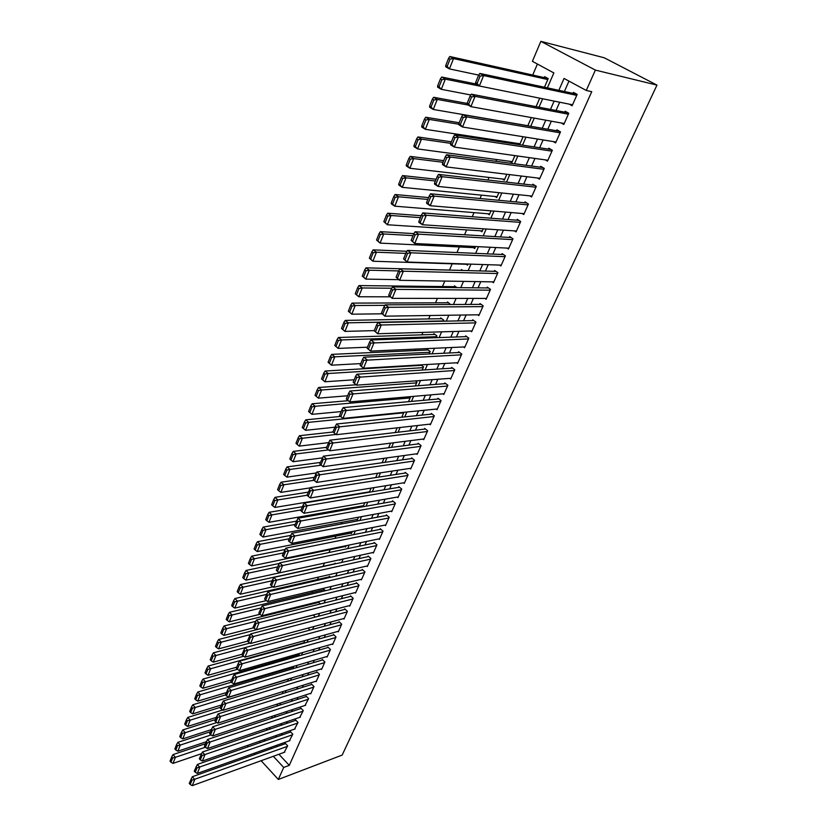 <?xml version="1.0" encoding="UTF-8"?>
<svg xmlns="http://www.w3.org/2000/svg" width="827" height="827" viewBox="0 0 827 827"><rect width="100%" height="100%" fill="white"/><g stroke="black" fill="none" stroke-linecap="round" stroke-linejoin="round"><path stroke-width="1.24" d="M547.381 87.858L553.852 72.931L532.381 61.322L540.858 41.35L604.258 57.787L656.969 85.109L342.161 755.082L278.327 779.458L283.692 767.456L289.274 765.368L591.75 91.673L586.271 90.463L564.045 78.451L558.845 90.319M537.405 64.041L532.722 75.03M504.398 141.407L504.005 142.337M496.655 159.549L495.911 161.296M489.015 177.454L487.92 180.017M481.469 195.151L480.032 198.501M474.005 212.632L472.248 216.746M466.635 229.896L464.567 234.765M459.357 246.953L456.969 252.555M452.162 263.813L449.495 270.078M444.802 281.066L442.466 286.555M437.411 298.392L435.519 302.837M430.112 315.5L428.655 318.922M422.897 332.402L421.863 334.832M415.774 349.097L415.154 350.555M347.785 508.44L347.33 509.504M341.861 522.313L341.137 524.008M336.01 536.041L335.018 538.356M330.211 549.624L328.97 552.539M324.473 563.073L323.068 566.371M318.498 577.07L317.444 579.541M312.585 590.912L311.882 592.577M306.745 604.609L306.383 605.467M569.203 104.13L572.119 105.753L577.163 94.412L573.493 92.407L573.07 93.358M561.202 122.975L563.807 124.453L568.78 113.258L565.151 111.231L564.738 112.172M553.242 141.562L555.599 142.926L560.51 131.865L556.922 129.818L556.509 130.738M545.355 159.9L547.495 161.162L552.343 150.245L548.797 148.167L548.384 149.087M537.529 177.991L539.493 179.17L544.28 168.388L540.765 166.299L540.362 167.199M529.776 195.854L531.585 196.96L536.309 186.313L532.836 184.194L532.443 185.083M522.106 213.48L523.77 214.534L528.443 204.011L525 201.881L524.618 202.76M514.508 230.898L516.058 231.891L520.679 221.502L517.268 219.341L516.885 220.209M506.992 248.09L508.44 249.03L512.998 238.776L509.628 236.594L509.246 237.452M499.56 265.074L500.904 265.974L505.411 255.832L502.082 253.641L501.7 254.489M492.199 281.852L493.471 282.71L497.926 272.693L494.618 270.481L494.246 271.318M484.922 298.423L486.121 299.25L490.514 289.347L487.248 287.124L486.886 287.951M477.727 314.798L478.854 315.594L483.206 305.814L479.97 303.561L479.608 304.377M470.615 330.976L471.679 331.741L475.97 322.075L472.765 319.811L472.413 320.618M463.575 346.968L464.578 347.702L468.826 338.15L465.653 335.865L465.301 336.672M456.607 362.774L457.569 363.477L461.766 354.039L458.623 351.744L458.272 352.529M449.723 378.384L450.643 379.076L454.788 369.741L451.676 367.426L451.335 368.211M442.921 393.828L443.789 394.489L447.893 385.258L444.812 382.932L444.471 383.707M436.191 409.086L437.018 409.727L441.07 400.599L438.021 398.263L437.679 399.027M429.523 424.168L430.319 424.789L434.33 415.774L431.301 413.417L430.97 414.172M422.938 439.075L423.703 439.685L427.662 430.764L424.664 428.407L424.344 429.151M416.426 453.827L417.149 454.416L421.067 445.598L418.111 443.22L417.78 443.954M409.985 468.402L410.678 468.971L414.554 460.257L411.619 457.869L411.298 458.592M403.607 482.823L404.279 483.371L408.114 474.75L405.199 472.351L404.879 473.075M397.311 497.079L397.952 497.616L401.736 489.088L398.852 486.679L398.542 487.392M391.068 511.179L391.688 511.706L395.44 503.271L392.577 500.852L392.267 501.555M384.896 525.124L385.496 525.631L389.207 517.299L386.374 514.859L386.064 515.562M378.797 538.915L379.376 539.411L383.035 531.161L380.234 528.722L379.924 529.414M372.76 552.56L373.308 553.046L376.936 544.89L374.166 542.429L373.856 543.112M366.785 566.05L367.322 566.536L370.909 558.463L368.149 555.992L367.85 556.674M360.872 579.407L361.389 579.872L364.934 571.881L362.205 569.41L361.916 570.082M355.021 592.608L355.527 593.073L359.032 585.165L356.334 582.694L356.034 583.345M349.232 605.684L349.718 606.129L353.191 598.314L350.514 595.822L350.224 596.474M343.505 618.617L343.97 619.051L347.412 611.318L344.756 608.817L344.466 609.468M337.84 631.404L338.295 631.838L341.696 624.189L339.06 621.677L338.781 622.317M332.227 644.068L332.671 644.491L336.031 636.914L333.426 634.402L333.147 635.043M326.675 656.597L327.099 657.02L330.438 649.515L327.843 647.003L327.564 647.624M321.186 669.002L321.589 669.405L324.887 661.993L322.323 659.46L322.054 660.08M315.738 681.272L316.141 681.675L319.408 674.336L316.865 671.803L316.586 672.413M310.352 693.419L310.745 693.812L313.981 686.544L311.448 684.012L311.179 684.611M305.029 705.452L308.605 698.639L306.104 696.096L305.835 696.696M299.746 717.35L303.282 710.61L300.801 708.057L300.542 708.656M294.526 729.135L298.02 722.457L295.559 719.903L295.291 720.493M289.357 740.806L292.799 734.19L290.36 731.626L290.101 732.205M320.411 603.948L318.292 601.932L318.013 602.573M325.476 590.705L323.802 589.144L323.522 589.785M330.562 577.318L329.373 576.212L329.094 576.864M335.679 563.766L335.007 563.146L334.718 563.797M429.13 353.966L430.205 351.485L427.177 349.242L426.846 350.017M436.17 337.685L436.945 335.907L433.886 333.674L433.555 334.459M443.303 321.207L443.758 320.142L440.677 317.93L440.336 318.715M450.519 304.522L447.541 301.989L447.2 302.796M457.011 287.62L454.488 285.873L454.137 286.69M462.841 270.481L461.518 269.571L461.166 270.388M266.408 730.303L267.245 728.349M271.618 718.239L272.507 716.182M276.89 706.051L277.82 703.891M282.214 693.729L283.196 691.465M287.6 681.283L288.623 678.915M293.037 668.712L293.854 666.304M298.537 655.997L299.271 654.291L298.661 653.692M304.088 643.148L304.584 642.01L303.488 640.935M309.701 630.164L308.347 628.034M315.366 617.045L313.226 614.978M339.401 559.817L339.918 560.293L340.197 559.652M345.107 546.523L345.655 547.019L346.244 545.655M350.886 533.105L351.454 533.611L352.364 531.503M356.726 519.532L357.316 520.049L358.556 517.195M362.629 505.824L363.239 506.351L364.81 502.723M369.349 492.22L371.137 488.085M375.696 477.561L377.546 473.282M382.105 462.738L384.017 458.303M388.587 447.738L390.571 443.148M395.151 432.562L397.198 427.817M401.788 417.211L403.907 412.311M408.507 401.674L410.44 397.187L409.799 396.691M415.299 385.961L416.953 382.126L415.34 380.896M422.173 370.062L423.548 366.899L420.86 364.872M466.242 264.268L467.534 265.147L468.02 264.04M473.333 247.635L474.719 248.555L475.587 246.529M480.497 230.795L481.976 231.767L483.257 228.8M487.744 213.748L489.326 214.762L491.021 210.854M495.063 196.495L496.758 197.57L498.877 192.67M502.444 179.025L504.294 180.152L506.837 174.259M509.908 161.327L511.913 162.537L514.901 155.61M517.444 143.402L519.625 144.694L523.077 136.724M527.791 125.797L531.347 117.579M536.072 106.652L539.731 98.186L445.329 79.144L441.287 89.316L437.648 87.186L437.607 85.967L439.054 86.814L441.887 79.692L440.429 78.844L437.607 85.967M544.466 87.238L548.198 78.606L544.642 76.673L544.238 77.604M568.966 81.108L564.396 91.497M559.683 102.217L556.044 110.498M551.34 121.197L547.794 129.239M543.091 139.928L539.659 147.754M534.955 158.433L531.616 166.041M526.923 176.699L523.677 184.09M518.994 194.738L515.841 201.922M511.158 212.56L508.098 219.527M503.426 230.154L500.449 236.925M495.776 247.531L492.892 254.106M488.23 264.702L485.428 271.08M480.776 281.666L478.047 287.848M473.406 298.413L470.759 304.419M466.128 314.973L463.565 320.793M458.933 331.327L456.452 336.971M451.821 347.495L449.412 352.964M444.802 363.466L442.466 368.77M437.855 379.252L435.602 384.39M431.001 394.851L428.81 399.834M424.22 410.275L422.101 415.092M417.511 425.523L415.464 430.185M410.885 440.595L408.9 445.102M404.331 455.491L402.418 459.853M397.859 470.222L395.999 474.44M391.45 484.787L389.662 488.86M385.113 499.198L383.387 503.126M378.849 513.433L377.184 517.226M372.657 527.523L371.054 531.182M366.537 541.458L364.986 544.983M360.479 555.227L358.98 558.628M354.483 568.862L353.046 572.129M348.549 582.342L347.175 585.485M342.688 595.678L341.365 598.696M336.889 608.868L335.607 611.773M331.151 621.925L329.921 624.705M325.466 634.836L324.298 637.514M319.853 647.613L318.726 650.177M314.291 660.266L313.216 662.706M308.791 672.775L307.758 675.111M303.344 685.159L302.362 687.392M297.947 697.409L297.017 699.549M292.613 709.545L291.724 711.571M287.341 721.547L286.493 723.48M282.11 733.435L281.304 735.265M276.942 745.199L276.177 746.936M278.926 754.276L289.274 765.368M284.23 752.353L287.641 745.799L285.222 743.235L284.964 743.814M586.271 90.463L595.378 70.099L656.969 85.109M595.378 70.099L540.858 41.35M264.164 741.23L264.96 739.379M269.323 729.311L270.171 727.357M274.543 717.267L275.432 715.21M279.815 705.1L280.756 702.95M285.15 692.809L286.132 690.545M290.535 680.383L291.559 678.016M295.973 667.834L297.048 665.363M301.473 655.149L302.589 652.565M307.024 642.331L308.202 639.622M312.647 629.368L313.867 626.556M318.323 616.28L319.594 613.334M324.06 603.038L325.393 599.978M329.859 589.651L331.245 586.467M335.731 576.119L337.168 572.811M341.654 562.443L343.143 559M347.65 548.611L349.201 545.045M353.708 534.635L355.321 530.924M359.838 520.493L361.513 516.648M366.041 506.196L367.767 502.206M372.305 491.734L374.093 487.61M378.652 477.107L380.503 472.837M385.062 462.314L386.974 457.889M391.543 447.355L393.528 442.776M398.107 432.211L400.154 427.487M404.744 416.901L406.863 412.011M411.464 401.405L413.655 396.36M418.255 385.733L420.519 380.513M425.13 369.876L427.466 364.49M432.087 353.822L434.495 348.26M439.127 337.581L441.618 331.844M446.26 321.145L448.823 315.221M453.465 304.501L456.111 298.402M460.763 287.662L463.492 281.376M468.154 270.615L470.966 264.133M475.639 253.362L478.533 246.673M483.216 235.881L486.193 229.007M490.876 218.194L493.957 211.102M498.65 200.279L501.813 192.98M506.506 182.136L509.773 174.621M514.477 163.767L517.826 156.024M522.54 145.149L525.993 137.189M530.717 126.304L534.263 118.106M538.987 107.21L542.646 98.775M259.399 741.302L260.515 742.491M247.159 745.54L248.276 746.75M254.24 753.242L255.274 754.358M261.115 760.716L278.327 779.458M273.334 756.302L283.692 767.456M554.131 101.09L550.482 109.422M545.768 120.184L542.223 128.288M537.519 139.039L534.077 146.906M529.373 157.647L526.024 165.297M521.33 176.027L518.084 183.449M513.391 194.169L510.228 201.385M505.545 212.084L502.485 219.093M497.802 229.782L494.825 236.584M490.153 247.252L487.258 253.858M482.596 264.516L479.794 270.925M475.132 281.573L472.413 287.796M467.762 298.413L465.125 304.45M460.484 315.056L457.92 320.907M453.279 331.493L450.798 337.178M446.166 347.743L443.758 353.243M439.147 363.797L436.811 369.131M432.201 379.665L429.937 384.834M425.336 395.347L423.145 400.351M418.555 410.843L416.436 415.681M411.846 426.163L409.799 430.846M405.22 441.308L403.235 445.836M398.666 456.277L396.753 460.66M392.194 471.08L390.334 475.308M385.785 485.707L383.997 489.801M379.448 500.18L377.722 504.129M373.194 514.487L371.519 518.291M367.002 528.629L365.389 532.309M360.872 542.626L359.321 546.161M354.814 556.468L353.325 559.879M348.829 570.154L347.392 573.431M342.905 583.686L341.52 586.85M337.034 597.084L335.71 600.113M331.245 610.326L329.963 613.241M325.507 623.434L324.277 626.235M319.832 636.397L318.653 639.085M314.208 649.236L313.092 651.8M308.657 661.931L307.582 664.381M303.158 674.491L302.134 676.837M297.72 686.917L296.738 689.16M292.334 699.218L291.393 701.358M287 711.396L286.111 713.432M281.728 723.449L280.88 725.382M276.507 735.379L275.701 737.208M271.339 747.184L270.574 748.921M284.819 752.136L192.257 785.65L194.758 779.551L192.309 776.739L189.249 783.365L190.22 784.492L191.978 780.223L190.996 779.096M285.563 743.597L192.309 776.739M287.382 746.378L191.978 780.223M190.22 784.492L192.257 785.65M205.437 743.752L173.039 754.575L175.417 757.315L205.334 747.246M201.478 753.697L172.998 763.393L170.972 762.225L172.667 757.966L171.716 756.87L170.031 761.129L170.972 762.225M172.667 757.966L175.417 757.315L172.998 763.393M171.716 756.87L173.039 754.575M289.957 740.589L197.271 773.421L199.803 767.26L197.333 764.448L194.252 771.126L195.234 772.242L197.002 767.932L196.02 766.805M290.711 731.998L197.333 764.448M292.541 734.769L197.002 767.932M195.234 772.242L197.271 773.421M295.146 728.918L202.346 761.057L204.9 754.834L202.408 752.032L199.317 758.741L200.299 759.868L202.088 755.496L201.095 754.379M295.921 720.276L202.408 752.032M297.751 723.046L202.088 755.496M200.299 759.868L202.346 761.057M300.377 717.143L207.474 748.569L210.058 742.264L207.546 739.472L204.424 746.233L205.427 747.35L207.236 742.935L206.233 741.819M301.173 708.439L207.546 739.472M303.013 711.199L207.236 742.935M205.427 747.35L207.474 748.569M305.67 705.235L212.653 735.937L215.268 729.569L212.735 726.778L209.593 733.58L210.606 734.696L212.425 730.241L211.412 729.114M306.486 696.489L212.735 726.778M308.337 699.239L212.425 730.241M210.606 734.696L212.653 735.937M210.347 731.74L177.888 742.336L180.296 745.065L211.03 734.955M206.264 741.747L177.846 751.205L175.82 750.017L177.526 745.716L176.565 744.62L174.859 748.921L175.82 750.017M177.526 745.716L180.296 745.065L177.846 751.205M176.565 744.62L177.888 742.336M215.299 719.604L182.798 729.952L185.227 732.681L216.86 722.529M211.205 729.641L182.757 738.893L180.72 737.684L182.447 733.332L181.475 732.246L179.748 736.588L180.72 737.684M182.447 733.332L185.227 732.681L182.757 738.893M181.475 732.246L182.798 729.952M220.313 707.343L187.76 717.443L190.2 720.172L222.763 709.99M216.198 717.412L187.708 726.447L185.661 725.217L187.409 720.824L186.437 719.728L184.69 724.121L185.661 725.217M187.409 720.824L190.2 720.172L187.708 726.447M186.437 719.728L187.76 717.443M225.554 694.907L192.774 704.8L195.234 707.519L288.54 679.101M221.254 705.049L192.712 713.856L190.665 712.616L192.433 708.17L191.45 707.085L189.683 711.53L190.665 712.616M192.433 708.17L195.234 707.519L192.712 713.856M191.45 707.085L192.774 704.8M311.014 693.212L217.894 723.17L220.54 716.73L217.977 713.949L214.824 720.793L215.837 721.909L217.687 717.391L216.664 716.285M311.851 684.405L217.977 713.949M313.702 687.154L217.687 717.391M215.837 721.909L217.894 723.17M231.415 682.172L197.839 692.023L200.33 694.732L293.75 667.069M226.36 692.561L197.777 701.141L195.72 699.869L197.508 695.383L196.516 694.298L194.738 698.784L195.72 699.869M197.508 695.383L200.33 694.732L197.777 701.141M196.516 694.298L197.839 692.023M316.41 681.066L223.197 710.259L225.864 703.746L223.28 700.976L220.106 707.86L221.129 708.977L223.001 704.418L221.967 703.301M317.268 672.206L223.28 700.976M319.129 674.946L223.001 704.418M221.129 708.977L223.197 710.259M332.95 643.861L239.437 670.656L237.37 669.301L239.292 664.588L238.238 663.481L236.315 668.195L237.37 669.301L202.966 679.101L205.468 681.81L299.002 654.912M231.519 679.928L202.894 688.291L200.837 686.999L202.636 682.451L201.633 681.376L199.834 685.914L200.837 686.999M202.636 682.451L205.468 681.81L202.894 688.291M201.633 681.376L202.966 679.101M321.868 668.795L228.552 697.202L231.25 690.617L228.645 687.847L225.451 694.783L226.484 695.9L228.366 691.289L227.332 690.173M322.747 659.874L228.645 687.847M324.618 662.613L228.366 691.289M226.484 695.9L228.552 697.202M243.603 656.245L208.146 666.045L210.678 668.733L304.315 642.62M236.729 667.172L208.063 675.287L206.006 673.974L207.825 669.384L206.812 668.309L204.993 672.899L206.006 673.974M207.825 669.384L210.678 668.733L208.063 675.287M206.812 668.309L208.146 666.045M327.378 656.39L233.969 684.001L236.698 677.344L234.072 674.584L230.847 681.562L231.891 682.678L233.803 678.006L232.749 676.899M328.278 647.417L234.072 674.584M330.159 650.146L233.803 678.006M231.891 682.678L233.969 684.001M249.93 643.065L213.376 652.834L215.93 655.522L245.071 647.655M242.001 654.271L213.294 662.148L211.226 660.814L213.077 656.173L212.053 655.098L210.213 659.739L211.226 660.814M213.077 656.173L215.93 655.522L213.294 662.148M212.053 655.098L213.376 652.834M333.87 634.836L239.551 661.166L242.208 663.926L239.437 670.656M335.752 637.555L239.292 664.588M239.551 661.166L238.238 663.481M338.574 631.208L244.978 657.155L247.78 650.353L245.102 647.603L241.835 654.674L242.9 655.78L244.854 651.014L243.779 649.908M339.525 622.121L245.102 647.603M341.406 624.819L244.854 651.014M242.9 655.78L244.978 657.155M344.259 618.41L250.581 643.499L253.403 636.625L250.705 633.885L247.418 641.008L248.503 642.103L250.467 637.276L249.392 636.18M345.231 609.272L250.705 633.885M347.123 611.959L250.467 637.276M248.503 642.103L250.581 643.499M350.007 605.478L256.246 629.698L259.109 622.731L256.38 620.002L253.072 627.176L254.158 628.272L256.153 623.393L255.067 622.297M351.01 596.277L256.38 620.002M352.902 598.965L256.153 623.393M254.158 628.272L256.246 629.698M355.817 592.411L261.983 615.733L264.867 608.682L262.118 605.964L258.789 613.189L259.885 614.275L261.901 609.344L260.805 608.258M356.84 583.159L262.118 605.964M358.742 585.826L261.901 609.344M259.885 614.275L261.983 615.733M361.688 579.21L267.783 601.601L270.698 594.479L267.927 591.77L264.568 599.037L265.674 600.123L267.721 595.13L266.614 594.044M362.733 569.896L267.927 591.77M364.645 572.553L267.721 595.13M265.674 600.123L267.783 601.601M367.622 565.864L273.644 587.315L276.6 580.099L273.799 577.401L270.419 584.72L271.535 585.805L273.603 580.761L272.486 579.675M368.697 556.488L273.799 577.401M370.61 559.135L273.603 580.761M271.535 585.805L273.644 587.315M373.618 552.374L245.929 580.161L243.831 578.683L245.795 573.711L244.72 572.656L242.756 577.628L243.831 578.683M374.724 542.936L279.733 562.867L282.565 565.554L279.578 572.853L277.469 571.323L279.557 566.216L278.42 565.13L276.332 570.248L277.469 571.323M376.636 545.572L279.557 566.216M279.733 562.867L278.42 565.13M379.676 538.728L285.573 558.225L288.602 550.844L285.749 548.167L282.327 555.589L283.465 556.664L285.584 551.495L284.436 550.42M380.823 529.239L285.749 548.167M382.736 531.854L285.584 551.495M283.465 556.664L285.573 558.225M385.806 524.938L291.652 543.422L294.712 535.958L291.828 533.291L288.385 540.765L289.533 541.84L291.673 536.609L290.515 535.534M386.984 515.386L291.828 533.291M388.897 517.991L291.673 536.609M289.533 541.84L291.652 543.422M391.998 511.003L297.803 528.443L300.894 520.886L297.978 518.24L294.515 525.765L295.673 526.83L297.844 521.537L296.676 520.472M393.218 501.389L297.978 518.24M395.12 503.974L297.844 521.537M295.673 526.83L297.803 528.443M398.263 496.913L304.016 513.288L307.158 505.638L304.212 503.002L300.718 510.579L301.886 511.644L304.078 506.289L302.899 505.225M399.513 487.227L304.212 503.002M401.426 489.801L304.078 506.289M301.886 511.644L304.016 513.288M313.288 615.04L218.669 639.488L221.254 642.166L250.302 634.588M247.583 641.163L218.586 648.864L216.509 647.5L218.38 642.806L217.346 641.731L215.485 646.425L216.509 647.5M218.38 642.806L221.254 642.166L218.586 648.864M217.346 641.731L218.669 639.488M318.757 602.387L224.024 625.987L226.629 628.654L255.605 621.366M253.693 627.796L223.931 635.425L221.853 634.04L223.735 629.295L222.701 628.231L220.819 632.975L221.853 634.04M223.735 629.295L226.629 628.654L223.931 635.425M222.701 628.231L224.024 625.987M324.287 589.599L229.441 612.331L232.067 614.999L260.95 608M259.905 614.296L229.337 621.842L227.26 620.436L229.162 615.639L228.107 614.575L226.205 619.371L227.26 620.436M229.162 615.639L232.067 614.999L229.337 621.842M228.107 614.575L229.441 612.331M329.88 576.677L234.909 598.531L237.566 601.177L266.439 594.458M266.366 600.609L234.806 608.103L232.718 606.677L234.641 601.818L233.586 600.753L231.663 605.612L232.718 606.677M234.641 601.818L237.566 601.177L234.806 608.103M233.586 600.753L234.909 598.531M335.524 563.621L240.45 584.565L243.117 587.211L272.042 580.771M272.92 586.798L240.337 594.21L238.238 592.752L240.192 587.852L239.117 586.788L237.173 591.698L238.238 592.752M240.192 587.852L243.117 587.211L240.337 594.21M239.117 586.788L240.45 584.565M279.412 563.425L246.043 570.444L248.741 573.08L277.696 566.919M245.795 573.711L248.741 573.08L245.929 580.161M244.72 572.656L246.043 570.444M284.964 549.51L251.708 556.158L254.437 558.783L283.423 552.912M345.944 546.347L251.584 565.947L249.485 564.438L251.47 559.424L250.385 558.37L248.389 563.394L249.485 564.438M251.47 559.424L254.437 558.783L251.584 565.947M250.385 558.37L251.708 556.158M290.587 535.42L257.435 541.716L260.185 544.321L289.202 538.749M351.744 532.929L257.3 551.578L255.192 550.038L257.218 544.962L256.112 543.918L254.096 548.994L255.192 550.038M257.218 544.962L260.185 544.321L257.3 551.578M256.112 543.918L257.435 541.716M296.397 521.155L263.234 527.099L266.015 529.693L295.063 524.421M357.615 519.366L263.089 537.033L260.981 535.472L263.017 530.334L261.911 529.29L259.874 534.428L260.981 535.472M263.017 530.334L266.015 529.693L263.089 537.033M261.911 529.29L263.234 527.099M302.289 506.724L269.095 512.306L271.897 514.901L300.976 509.939M363.539 505.659L268.951 522.323L266.832 520.731L268.889 515.531L267.772 514.497L265.715 519.687L266.832 520.731M268.889 515.531L271.897 514.901L268.951 522.323M267.772 514.497L269.095 512.306M308.254 492.127L275.029 497.347L277.862 499.932L307.055 495.27M369.535 491.807L274.874 507.437L272.745 505.814L274.833 500.562L273.706 499.529L271.618 504.78L272.745 505.814M274.833 500.562L277.862 499.932L274.874 507.437M273.706 499.529L275.029 497.347M314.291 477.365L281.025 482.213L283.888 484.777L314.074 480.301M310.363 487.837L280.86 492.375L278.74 490.731L280.849 485.408L279.702 484.384L277.593 489.698L278.74 490.731M280.849 485.408L283.888 484.777L280.86 492.375M279.702 484.384L281.025 482.213M404.599 482.658L310.311 497.947L313.485 490.204L310.507 487.579L306.993 495.218L308.182 496.272L310.394 490.856L309.205 489.801M405.892 472.92L310.507 487.579M407.794 475.473L310.394 490.856M308.182 496.272L310.311 497.947M410.998 468.247L316.679 482.42L319.894 474.595L316.896 471.979L313.35 479.67L314.549 480.725L316.793 475.236L315.594 474.181M412.332 458.447L316.896 471.979M414.234 460.98L316.793 475.236M314.549 480.725L316.679 482.42M417.48 453.682L323.13 466.707L326.386 458.778L323.347 456.184L319.78 463.926L320.99 464.97L323.264 459.419L322.044 458.375M418.855 443.82L323.347 456.184M420.747 446.332L323.264 459.419M320.99 464.97L323.13 466.707M424.024 438.941L329.663 450.798L332.95 442.776L329.88 440.191L326.293 447.996L327.513 449.04L329.808 443.406L328.588 442.373M425.45 429.017L329.88 440.191M427.332 431.508L329.808 443.406M327.513 449.04L329.663 450.798M320.39 462.427L287.103 466.904L289.988 469.447L321.238 465.177M316.317 472.951L286.928 477.138L284.798 475.463L286.938 470.077L285.78 469.054L283.651 474.44L284.798 475.463M286.938 470.077L289.988 469.447L286.928 477.138M285.78 469.054L287.103 466.904M326.562 447.324L293.244 451.397L296.159 453.94L328.557 449.898M322.334 457.889L293.068 461.714L290.928 460.008L293.089 454.561L291.931 453.547L289.77 458.995L290.928 460.008M293.089 454.561L296.159 453.94L293.068 461.714M291.931 453.547L293.244 451.397M333.043 432.004L299.467 435.715L302.413 438.238L335.979 434.454M328.474 442.641L299.281 446.115L297.131 444.378L299.322 438.858L298.144 437.845L295.963 443.365L297.131 444.378M299.322 438.858L302.413 438.238L299.281 446.115M298.144 437.845L299.467 435.715M340.559 416.426L305.763 419.837L308.729 422.349L403.679 412.828M334.78 427.208L305.566 430.319L303.416 428.551L305.628 422.969L304.439 421.966L302.227 427.549L303.416 428.551M305.628 422.969L308.729 422.349L305.566 430.319M304.439 421.966L305.763 419.837M430.65 424.044L336.269 434.702L339.597 426.577L336.506 424.003L332.878 431.87L334.118 432.903L336.444 427.208L335.204 426.174M432.118 414.058L336.506 424.003M433.989 416.529L336.444 427.208M334.118 432.903L336.269 434.702M348.239 400.692L312.13 403.772L315.139 406.264L410.12 397.942M341.169 411.588L311.924 414.337L309.774 412.539L312.017 406.884L310.818 405.881L308.574 411.536L309.774 412.539M312.017 406.884L315.139 406.264L311.924 414.337M310.818 405.881L312.13 403.772M437.349 408.962L342.957 418.4L339.556 415.536L340.796 416.57L343.164 410.802L341.902 409.778L339.556 415.536M438.868 398.914L343.205 407.608L346.327 410.171L342.957 418.4L340.796 416.57M440.729 401.364L343.164 410.802M343.205 407.608L341.902 409.778M356.096 384.782L318.581 387.512L321.61 389.993L416.632 382.891M347.629 395.771L318.364 398.149L315.004 395.327L316.214 396.319L318.478 390.602L317.268 389.61L315.004 395.327M318.478 390.602L321.61 389.993L318.364 398.149L316.214 396.319M317.268 389.61L318.581 387.512M444.13 393.724L349.728 401.891L346.306 399.007L347.567 400.03L349.955 394.19L348.694 393.166L346.306 399.007M445.701 383.614L349.986 391.016L353.15 393.559L349.728 401.891L347.567 400.03M447.552 386.033L349.955 394.19M349.986 391.016L348.694 393.166M421.46 365.327L325.104 371.044L328.174 373.504L423.217 367.664M354.163 379.779L324.887 381.774L321.507 378.921L322.726 379.913L325.021 374.114L323.791 373.132L321.507 378.921M325.021 374.114L328.174 373.504L324.887 381.774L322.726 379.913M323.791 373.132L325.104 371.044M450.984 378.301L356.592 385.175L353.15 382.26L354.421 383.273L356.84 377.37L355.558 376.357L353.15 382.26M452.617 368.129L356.85 374.217L360.045 376.74L356.592 385.175L354.421 383.273M454.437 370.517L356.84 377.37M356.85 374.217L355.558 376.357M428.148 349.955L331.71 354.38L334.811 356.819L429.875 352.261M360.779 363.591L331.482 365.193L328.081 362.309L329.322 363.291L331.648 357.429L330.407 356.447L328.081 362.309M331.648 357.429L334.811 356.819L331.482 365.193L329.322 363.291M330.407 356.447L331.71 354.38M457.92 362.691L363.529 368.253L360.076 365.307L361.368 366.32L363.818 360.334L362.526 359.321L360.076 365.307M459.616 352.467L363.808 357.202L367.033 359.704L363.529 368.253L361.368 366.32M461.414 354.824L363.818 360.334M363.808 357.202L362.526 359.321M434.899 334.418L338.408 337.499L341.541 339.928L436.604 336.692M367.477 347.195L338.171 348.405L334.749 345.49L336 346.472L338.357 340.528L337.106 339.556L334.749 345.49M338.357 340.528L341.541 339.928L338.171 348.405L336 346.472M337.106 339.556L338.408 337.499M464.939 346.906L370.568 351.113L367.095 348.136L368.397 349.139L370.878 343.081L369.566 342.078L367.095 348.136M466.697 336.62L370.847 339.969L374.114 342.461L370.568 351.113L368.397 349.139M468.475 338.946L370.878 343.081M370.847 339.969L369.566 342.078M441.742 318.695L345.179 320.411L348.343 322.819L443.417 320.938M374.259 330.614L344.931 331.4L341.499 328.464L342.76 329.435L345.148 323.419L343.877 322.458L341.499 328.464M345.148 323.419L348.343 322.819L344.931 331.4L342.76 329.435M343.877 322.458L345.179 320.411M472.031 330.934L377.691 333.746L374.197 330.748L375.51 331.741L378.022 325.6L376.709 324.608L374.197 330.748M473.871 320.587L377.98 322.52L381.288 324.99L377.691 333.746L375.51 331.741M475.618 322.881L381.288 324.99L378.022 325.6M377.98 322.52L376.709 324.608M448.668 302.785L352.044 303.106L355.238 305.504L384.906 305.339M381.723 313.815L351.785 314.188L348.332 311.221L349.604 312.182L352.023 306.093L350.741 305.142L348.332 311.221M352.023 306.093L355.238 305.504L351.785 314.188L349.604 312.182M350.741 305.142L352.044 303.106M479.215 314.777L384.906 316.172L381.392 313.133L382.725 314.126L385.268 307.902L383.935 306.92L381.392 313.133M481.128 304.367L385.206 304.843L388.545 307.293L384.906 316.172L382.725 314.126M482.844 306.631L388.545 307.293L385.268 307.902M385.206 304.843L383.935 306.92M455.677 286.7L358.99 285.584L362.226 287.961L391.729 288.241M390.106 296.821L358.722 296.759L355.248 293.761L356.54 294.722L358.99 288.551L357.688 287.6L355.248 293.761M358.99 288.551L362.226 287.961L358.722 296.759L356.54 294.722M357.688 287.6L358.99 285.584M486.483 298.423L392.215 298.351L388.69 295.301L390.034 296.273L392.608 289.967L391.264 288.995L388.69 295.301M488.488 287.961L392.536 286.928L395.906 289.367L392.215 298.351L390.034 296.273M490.153 290.174L395.906 289.367L392.608 289.967M392.536 286.928L391.264 288.995M462.779 270.429L366.03 267.834L369.297 270.191L398.645 270.925M398.717 279.671L365.751 279.102L362.257 276.084L363.56 277.024L366.041 270.78L364.728 269.84L362.257 276.084M366.041 270.78L369.297 270.191L365.751 279.102L363.56 277.024M364.728 269.84L366.03 267.834M493.843 281.883L399.617 280.312L396.071 277.221L397.425 278.192L400.041 271.804L398.676 270.842L396.071 277.221M495.931 271.359L399.948 268.796L403.359 271.204L399.617 280.312L397.425 278.192M497.554 273.53L403.359 271.204L400.041 271.804M399.948 268.796L398.676 270.842M406.915 251.294L373.153 249.857L376.461 252.194L405.809 253.382M467.896 264.33L372.863 261.218L369.359 258.169L370.672 259.109L373.184 252.783L371.861 251.842L369.359 258.169M373.184 252.783L376.461 252.194L372.863 261.218L370.672 259.109M371.861 251.842L373.153 249.857M501.286 265.136L407.122 262.025L403.555 258.913L404.93 259.864L407.577 253.403L406.191 252.442L403.555 258.913M503.478 254.561L407.463 250.405L410.905 252.793L407.122 262.025L404.93 259.864M505.039 256.68L410.905 252.793L407.577 253.403M407.463 250.405L406.191 252.442M413.934 233.617L380.379 231.653L383.707 233.969L413.066 235.623M475.08 247.718L380.069 243.107L376.543 240.026L377.877 240.957L380.42 234.548L379.086 233.617L376.543 240.026M380.42 234.548L383.707 233.969L380.069 243.107L377.877 240.957M379.086 233.617L380.379 231.653M508.812 248.183L414.72 243.51L411.133 240.357L412.528 241.308L415.206 234.744L413.81 233.803L411.133 240.357M511.127 237.566L415.071 231.787L418.555 234.155L414.72 243.51L412.528 241.308M512.616 239.634L418.555 234.155L415.206 234.744M415.071 231.787L413.81 233.803M421.201 215.713L387.687 213.201L391.068 215.496L420.416 217.646M482.337 230.919L387.377 224.758L383.831 221.646L385.175 222.566L387.749 216.074L386.405 215.154L383.831 221.646M387.749 216.074L391.068 215.496L387.377 224.758L385.175 222.566M386.405 215.154L387.687 213.201M516.441 231.022L422.421 224.737L418.917 222.38L418.824 221.553L420.219 222.494L422.938 215.847L421.532 214.906L418.824 221.553M518.88 220.364L422.783 212.911L426.318 215.258L422.421 224.737L420.219 222.494M520.286 222.37L426.318 215.258L422.938 215.847M422.783 212.911L421.532 214.906M428.613 197.591L395.099 194.521L398.511 196.785L427.859 199.431M489.698 213.914L394.779 206.171L391.378 203.897L391.212 203.029L392.567 203.938L395.182 197.364L393.817 196.454L391.212 203.029M395.182 197.364L398.511 196.785L394.779 206.171L392.567 203.938M393.817 196.454L395.099 194.521M524.163 213.655L430.226 205.716L426.68 203.38L426.608 202.491L428.024 203.432L430.784 196.692L429.358 195.761L426.608 202.491M526.747 202.956L430.609 193.787L434.175 196.102L430.226 205.716L428.024 203.432M528.06 204.889L434.175 196.102L430.784 196.692M430.609 193.787L429.358 195.761M436.108 179.242L402.604 175.582L406.057 177.826L435.395 180.979M497.141 196.702L402.273 187.336L398.841 185.083L398.686 184.163L400.061 185.062L402.708 178.394L401.333 177.495L398.686 184.163M402.708 178.394L406.057 177.826L402.273 187.336L400.061 185.062M401.333 177.495L402.604 175.582M531.978 196.071L438.145 186.437L434.557 184.132L434.495 183.18L435.932 184.101L438.723 177.278L437.287 176.358L434.495 183.18M534.728 185.341L438.527 174.404L442.135 176.699L438.145 186.437L435.932 184.101M535.917 187.202L442.135 176.699L438.723 177.278M438.527 174.404L437.287 176.358M443.706 160.645L410.213 156.396L413.696 158.619L443.034 162.288M504.666 179.283L409.861 168.253L406.398 166.02L406.264 165.038L407.649 165.938L410.337 159.177L408.941 158.288L406.264 165.038M410.337 159.177L413.696 158.619L409.861 168.253L407.649 165.938M408.941 158.288L410.213 156.396M539.886 178.281L446.156 166.899L442.528 164.614L442.497 163.612L443.944 164.521L446.776 157.606L445.319 156.696L442.497 163.612M542.822 167.519L446.559 154.752L450.208 157.027L446.156 166.899L443.944 164.521M543.877 169.297L450.208 157.027L446.776 157.606M446.559 154.752L445.319 156.696M451.397 141.81L417.924 136.951L421.45 139.143L450.767 143.36M512.295 161.647L417.563 148.912L414.058 146.71L413.945 145.666L415.35 146.555L418.069 139.711L416.653 138.833L413.945 145.666M418.069 139.711L421.45 139.143L417.563 148.912L415.35 146.555M416.653 138.833L417.924 136.951M547.898 160.252L454.292 147.082L450.622 144.828L450.601 143.764L452.069 144.663L454.943 137.654L453.465 136.755L450.601 143.764M551.051 149.491L454.705 134.842L458.396 137.075L454.292 147.082L452.069 144.663M551.94 151.155L458.396 137.075L454.943 137.654M454.705 134.842L453.465 136.755M459.202 122.737L425.74 117.248L429.306 119.419L458.82 124.215M520.018 143.795L425.367 129.312L421.811 127.131L421.718 126.035L423.145 126.913L425.895 119.967L424.468 119.098L421.718 126.035M425.895 119.967L429.306 119.419L425.367 129.312L423.145 126.913M424.468 119.098L425.74 117.248M556.013 142.006L462.531 127.007L458.82 124.774L458.82 123.647L460.308 124.536L463.223 117.434L461.724 116.545L458.82 123.647M559.414 131.245L462.955 114.643L466.686 116.865L462.531 127.007L460.308 124.536M560.106 132.796L466.686 116.865L463.223 117.434M462.955 114.643L461.724 116.545M467.152 103.416L433.658 97.276L437.266 99.416L468.113 105.029M527.833 125.725L433.265 109.453L429.678 107.293L429.606 106.135L431.043 107.003L433.834 99.964L432.397 99.106L429.606 106.135M433.834 99.964L437.266 99.416L433.265 109.453L431.043 107.003M432.397 99.106L433.658 97.276M564.221 123.523L470.883 106.642L467.131 104.45L467.162 103.251L468.661 104.13L471.617 96.924L470.098 96.046L467.162 103.251M567.932 112.782L471.328 94.175L475.101 96.356L470.883 106.642L468.661 104.13M568.366 114.198L475.101 96.356L471.617 96.924M471.328 94.175L470.098 96.046M475.763 83.951L441.68 77.025L445.329 79.144L441.887 79.692M470.801 94.971L441.287 89.316L439.054 86.814M440.429 78.844L441.68 77.025M572.542 104.812L479.35 85.998L475.556 83.827L475.608 82.576L477.127 83.444L480.125 76.125L478.595 75.267L475.608 82.576M576.615 94.113L479.815 73.417L483.63 75.567L479.35 85.998L477.127 83.444M576.739 95.363L483.63 75.567L480.125 76.125M479.815 73.417L478.595 75.267M547.836 78.41L449.816 56.505L453.516 58.593L547.794 79.547M478.699 75.112L449.412 68.899L445.732 66.801L445.712 65.519L447.18 66.356L450.043 59.13L448.575 58.293L445.712 65.519M450.043 59.13L453.516 58.593L449.412 68.899L447.18 66.356M448.575 58.293L449.816 56.505"/></g></svg>
